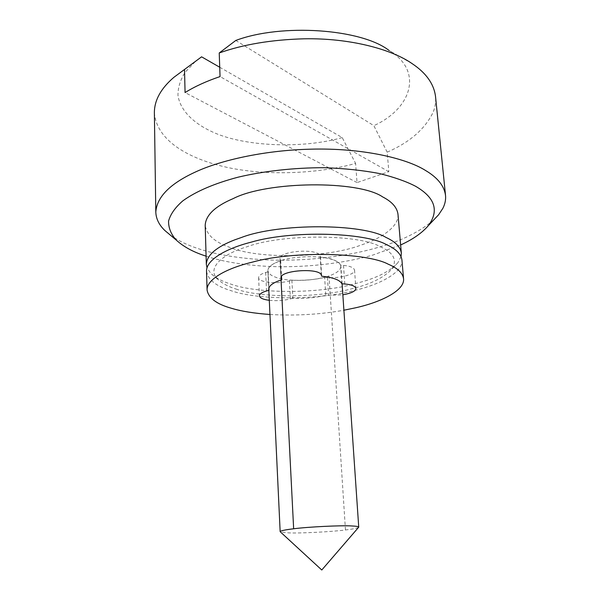 <?xml version="1.0" encoding="UTF-8"?>
<svg xmlns="http://www.w3.org/2000/svg" width="600" height="600" viewBox="0 0 600 600"><rect width="100%" height="100%" fill="white"/><g stroke="black" fill="none" stroke-linecap="round" stroke-linejoin="round"><path stroke-width="0.45" stroke-dasharray="3 2.25" d="M206.535 271.298C207.998 279.757 216.06 286.178 230.737 290.572C257.093 300.202 318.457 300.202 354.15 290.55C379.567 284.692 403.425 272.392 401.94 260.032M269.955 314.483C295.627 315.915 320.272 314.49 343.897 310.222M324.623 277.237L327.45 277.47C339.15 278.678 355.957 274.245 354.548 270.112C353.805 267.6 350.13 266.025 343.515 265.403L340.62 265.147C338.685 261.188 331.972 258.51 320.498 257.108L320.145 256.035C318.69 247.942 278.52 250.702 280.028 258.87L280.71 260.775C272.257 263.647 267.983 266.91 267.892 270.562L268.147 271.748L265.673 272.49C261.202 273.825 258.847 275.513 258.608 277.56C257.88 282.472 278.168 284.355 289.433 280.89L291.877 280.185C303.382 280.83 314.303 279.847 324.623 277.237L325.77 295.305L342.847 294.84M291.877 280.185L292.845 298.207C304.41 298.785 315.382 297.81 325.77 295.305M269.295 300.308C277.072 301.028 284.1 300.548 290.385 298.882L292.845 298.207M268.147 271.748L268.905 287.993M268.77 289.14L267.892 270.562C268.192 266.843 272.25 263.647 280.08 260.978C293.13 255.712 324.382 255.165 334.185 260.153C338.288 261.765 340.522 263.835 340.897 266.347C340.635 270.09 336.675 273.278 329.017 275.903C316.485 280.995 286.815 281.947 275.858 277.305C271.005 275.663 268.35 273.413 267.892 270.562L268.822 290.325M280.71 260.775L281.505 276.45M320.498 257.108L321.69 276.195M340.62 265.147L341.888 283.77M358.478 527.46C356.895 528.293 352.553 529.132 345.457 529.972C331.763 531.787 299.985 533.438 288.428 532.868L280.447 531.96M401.055 256.627L397.928 262.65C391.058 270.308 379.77 276.495 364.08 281.22L353.31 284.205C317.647 293.925 256.725 293.782 230.498 283.987C222.06 281.325 215.498 277.808 210.817 273.435L207.022 267.817M235.995 289.028C260.19 297.99 317.145 298.08 350.325 289.125C369.525 284.67 383.272 278.1 391.567 269.392C397.673 260.43 393.87 252.84 380.175 246.638C358.733 234.053 281.543 233.82 246.87 246.817C220.358 254.685 206.52 269.325 217.913 279.405C222.165 283.388 228.188 286.597 235.995 289.028M433.635 220.02C419.505 231.945 401.01 241.065 378.157 247.38C347.603 256.47 302.82 262.043 262.298 259.657C235.125 257.933 212.798 253.935 195.322 247.65C185.812 244.358 177.517 240.21 170.445 235.192M206.093 256.178C221.85 261.442 241.702 264.795 265.657 266.243C303.248 268.38 344.918 263.243 373.14 254.962L400.635 244.965M397.98 214.215C399.345 226.013 382.26 238.11 361.365 244.958C328.065 257.947 258.21 259.605 229.178 247.132C214.665 242.085 206.678 234.817 205.2 225.33M154.373 112.59C156.368 139.305 185.73 157.507 223.68 166.59C263.97 176.265 317.858 173.993 355.597 163.41L357.03 182.587L388.838 171.697L387.188 152.175C409.868 142.245 425.22 128.865 433.245 112.028C435.263 106.845 436.02 101.625 435.51 96.382M357.03 182.587L185.07 92.565M219.728 67.245L342.21 137.58L355.597 163.41M388.838 171.697L220.05 76.575M387.188 152.175L373.853 125.655L235.792 40.463M342.21 137.58C302.73 148.958 243.712 146.858 211.785 131.632C194.032 123.465 180.165 110.67 177.968 95.355C177.922 87.6 180.3 79.927 185.093 72.338L195.15 61.733L201.593 56.828M411.967 63.517L389.16 50.55C423.975 71.235 411.217 108.968 373.853 125.655M327.45 277.47L328.605 295.515M289.433 280.89L290.385 298.882M265.673 272.49L266.528 290.985M280.237 259.718L281.123 277.178M320.145 256.035L321.345 275.175M343.515 265.403L344.805 284.002M281.048 280.005L280.08 260.978M345.457 529.972L329.017 275.903M258.608 277.56L259.41 295.822M280.028 258.87L280.995 278.002M354.548 270.112L355.875 288.435M342.09 283.785L340.897 266.347M217.913 279.405L210.817 273.435M397.928 262.65L391.567 269.392M173.985 77.242L195.15 61.733"/><path stroke-width="0.9" d="M343.897 310.222L355.388 307.837C380.955 302.205 404.985 290.452 403.553 278.715C402.713 273 397.627 268.163 388.275 264.218C367.02 252.593 293.017 250.59 251.993 262.23C225.923 268.522 206.483 279.593 207.075 290.04C208.538 298.065 216.63 304.14 231.368 308.257C241.335 311.28 254.197 313.35 269.955 314.483M403.553 278.715L401.94 260.032C401.077 254.017 395.985 248.91 386.67 244.725C365.475 232.425 291.9 230.07 251.138 242.175C225.24 248.715 205.928 260.295 206.535 271.298L207.075 290.04M268.822 290.325L266.528 290.985C262.028 292.26 259.657 293.873 259.41 295.822C259.928 298.065 263.22 299.558 269.295 300.308M268.905 287.993L269.017 290.272M281.505 276.45L281.678 279.803C273.165 282.562 268.868 285.675 268.77 289.14L280.155 531.653C280.612 530.752 285.112 529.793 293.647 528.78C307.92 526.89 341.625 525.24 351.87 525.967C356.19 526.155 358.478 526.537 358.733 527.123L358.478 527.46M342.847 294.84C351.42 293.228 355.763 291.09 355.875 288.435C355.14 286.05 351.45 284.572 344.805 284.002L341.888 283.77C339.96 280.013 333.225 277.485 321.69 276.195L321.345 275.175C319.905 267.487 279.502 270.248 280.995 278.002L281.678 279.803M207.022 267.817L206.333 264.322C206.865 255.135 216.345 246.968 234.772 239.835L241.522 237.458C279.007 223.013 363.15 223.425 386.07 237.472C395.377 241.748 400.47 246.952 401.332 253.08L401.055 256.627M400.635 244.965C412.905 239.377 422.19 232.868 428.505 225.45C439.298 210.57 434.97 197.505 415.53 186.24C406.283 181.447 394.245 177.218 379.425 173.535C363.015 170.385 344.775 168.442 324.712 167.708C294.015 167.618 263.355 171.188 238.058 177.195C214.597 183.398 196.222 191.25 182.933 200.767C175.252 207.397 170.46 214.17 168.562 221.085C168.458 227.88 170.993 234.18 176.167 240C183.142 246.413 192.36 251.558 203.827 255.413L206.093 256.178M170.445 235.192L164.865 230.52C159.075 224.962 156.053 218.812 155.805 212.077C156.877 196.26 171.413 182.317 199.403 170.235C224.79 159.375 266.543 150.195 310.882 149.167C362.062 147.803 406.215 158.212 425.632 170.535C437.603 177.63 444.232 185.91 445.522 195.375C445.942 199.688 445.058 204 442.868 208.327L438.638 214.733L433.635 220.02M206.333 264.322L205.2 225.33C205.702 215.22 215.04 206.303 233.22 198.585C267.03 181.118 358.23 180.015 382.74 196.958C391.98 201.712 397.058 207.465 397.98 214.215L401.332 253.08M445.522 195.375L435.51 96.382C433.875 83.812 426.03 72.863 411.975 63.525C391.433 49.193 349.748 37.92 304.072 38.805C271.493 39.713 243.21 44.438 219.225 52.98L220.05 76.575C206.475 81.172 194.812 86.498 185.07 92.565L184.515 69.472L173.985 77.242C160.965 88.358 154.433 100.14 154.373 112.59L155.805 212.077M219.728 67.245L201.593 56.828L184.515 69.472M389.175 50.557C361.582 28.815 281.618 23.168 235.792 40.463L219.225 52.98M281.123 277.178L281.205 278.805M293.647 528.78L281.048 280.005M358.733 527.123L342.09 283.785M176.167 240L164.865 230.52M428.505 225.45L438.638 214.733M280.163 531.705L321.78 570L358.725 527.175"/></g></svg>
